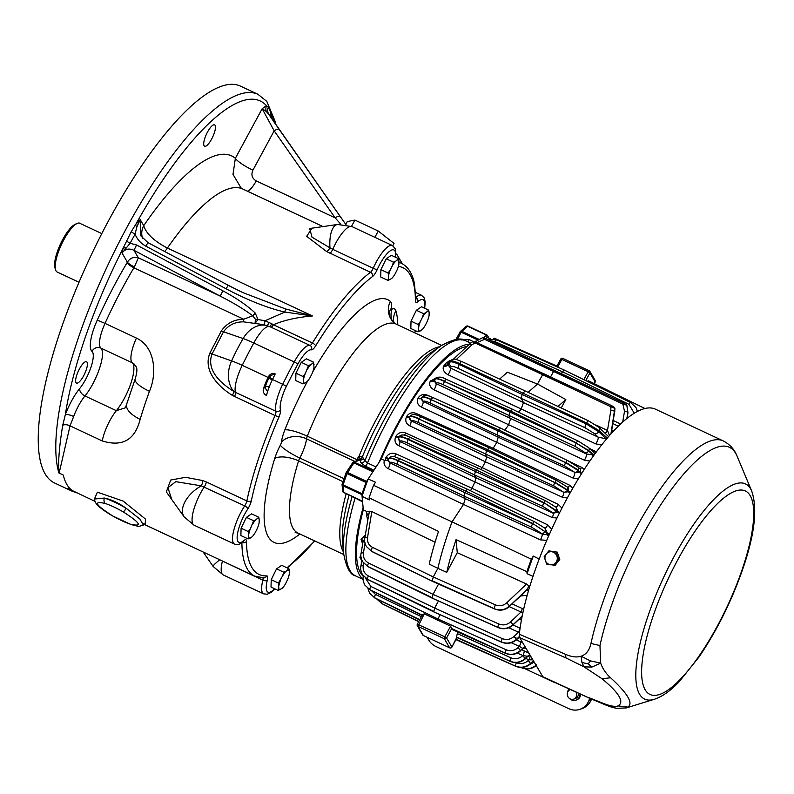 <?xml version="1.0" encoding="UTF-8"?>
<svg xmlns="http://www.w3.org/2000/svg" width="794" height="794" viewBox="0 0 794 794"><rect width="100%" height="100%" fill="white"/><g stroke="black" fill="none" stroke-linecap="round" stroke-linejoin="round"><path stroke-width="1.19" d="M112.46 515.782A23.086 4.327 -151.6 0 0 130.454 524.209C142.841 527.018 140.439 522.928 123.259 511.912A23.086 4.327 -151.6 0 0 105.265 503.485C92.868 500.677 95.27 504.766 112.46 515.782A5.052 0.824 120.2 0 1 112.272 515.782L131.238 524.636C141.064 526.69 136.499 527.057 143.327 525.042L139.942 519.107L126.147 508.269A5.052 0.824 120.2 0 1 123.259 511.912M112.272 515.782C96.203 506.066 94.982 502.721 94.466 499.029L104.351 498.056A27.969 5.25 28.4 0 1 126.147 508.269C118.534 502.86 111.269 499.456 104.351 498.056A5.052 3.444 108.2 0 0 105.265 503.485M130.454 524.209A5.052 3.444 108.2 0 0 131.238 524.636M144.339 524.09L143.555 523.792M94.466 498.87L97.414 492.181L123.139 501.083L145.52 519.097L145.163 524.377M75.47 492.23L72.363 490.573A172.764 50.091 115.1 0 1 63.272 475.04L58.875 472.946C58.022 462.048 59.302 446.129 62.736 425.187L65.346 414.597A32.028 9.28 -64.9 0 1 79.638 388.603A23.602 6.838 115.1 0 0 91.022 367.056A23.602 6.838 115.1 0 0 92.015 351.355A32.028 9.28 -64.9 0 1 97.285 320.091A179.513 52.047 -64.9 0 1 127.278 262.338L127.387 262.159C130.206 257.951 133.858 256.492 138.335 257.792L134.404 266.903A8.426 2.442 -64.9 0 1 133.888 267.816A172.764 50.091 115.1 0 0 105.016 323.396L136.429 338.095C155.396 346.948 157.093 373.825 149.461 391.313A25.279 7.007 -159.9 0 1 135.169 378.986L125.432 407.769L116.361 410.667A30.341 8.794 115.1 0 0 130.99 382.976A30.341 8.794 115.1 0 0 132.27 362.779L100.858 348.08A30.341 8.794 -64.9 0 1 99.578 368.267A30.341 8.794 -64.9 0 1 84.948 395.968L116.361 410.667A25.279 7.335 -64.9 0 0 102.257 440.948L70.031 425.862L59.133 473.105M68.224 488.638L94.962 501.351M176.615 506.354L166.333 491.893L170.7 480.042L185.578 477.323L202.738 480.559L206.39 481.958L246.855 500.905A172.764 50.091 -64.9 0 1 275.012 415.54L232.334 395.382C218.955 386.966 202.738 371.185 209.844 353.201L221.347 330.919C226.657 323.307 234.111 319.406 243.698 319.218L252.76 315.784C244.492 309.551 233.644 303 220.216 296.122L133.938 250.289C128.906 248.036 124.946 248.969 122.068 253.078L123.03 248.413L131.298 231.59L135.754 224.404L140.181 219.581L140.707 235.729L147.952 242.627L228.196 285.254L226.092 288.798L145.858 246.17L147.952 242.627M149.461 391.313A172.764 50.091 115.1 0 0 140.161 419.311C134.99 439.955 122.355 447.161 102.257 440.948M58.875 472.946A219.124 63.53 -64.9 0 1 122.921 234.855A219.124 63.53 -64.9 0 1 257.971 94.317L240.443 86.109A219.124 63.53 115.1 0 0 90.01 257.633A219.124 63.53 115.1 0 0 54.647 483.02L72.175 491.228A219.124 63.53 -64.9 0 1 67.996 488.538M340.765 224.206L335.167 217.854L274.168 130.841L262.169 108.709L266.447 105.662L268.312 107.269L271.945 115.061L271.518 118.336M215.105 125.353A11.801 3.424 115.1 0 0 214.588 124.856A11.801 3.424 115.1 0 0 206.996 133.055A11.801 3.424 115.1 0 0 204.078 145.739A11.801 3.424 115.1 0 0 204.584 146.235A11.801 3.424 115.1 0 0 212.177 138.037A11.801 3.424 115.1 0 0 215.105 125.353M87.032 362.213A11.801 3.424 115.1 0 0 86.526 361.717A11.801 3.424 115.1 0 0 78.417 370.957A11.801 3.424 115.1 0 0 76.522 383.085A11.801 3.424 115.1 0 0 83.578 375.919A11.801 3.424 115.1 0 0 87.032 362.213M206.39 481.958A5.052 1.469 115.1 0 1 204.247 486.93A26.966 7.821 -64.9 0 0 194.073 525.181L234.548 544.118A26.966 7.821 -64.9 0 1 244.711 505.877L201.279 485.839L175.762 481.66L167.951 487.724L171.782 499.605L184.238 516.983A26.966 15.662 -35.6 0 1 201.279 485.839A5.052 1.965 106.7 0 0 202.738 480.559M222.439 561.03A5.052 1.469 115.1 0 1 222.389 561.249A26.966 7.821 -64.9 0 0 223.174 574.916L263.648 593.852A26.966 7.821 -64.9 0 1 262.854 580.186L217.794 558.847M223.174 574.916L213.12 566.42A26.966 2.243 -34.7 0 1 219.571 559.919A5.052 2.273 116.8 0 0 219.61 559.701M142.573 238.339A16.853 15.82 149.7 0 1 143.734 225.655C146.086 233.545 153.976 241.019 167.415 248.065A16.853 4.883 -64.9 0 1 164.656 251.5M228.186 285.354L242.865 292.589L285.522 308.945L312.439 315.952C296.807 317.322 283.805 320.26 273.434 324.766L312.419 343.018A172.764 50.091 -64.9 0 1 370.48 272.273L326.572 251.529L306.692 236.334L312.012 228.186M402.36 263.767L396.861 254.378A5.052 1.469 115.1 0 0 396.643 254.169A5.052 1.469 115.1 0 0 396.127 254.209M337.51 224.474A26.966 11.017 -98.3 0 0 329.967 247.837L332.716 249.326A26.966 7.821 -64.9 0 1 351.97 226.598L337.51 224.474L309.71 228.513L311.982 237.178L329.967 247.837A5.052 2.174 -59.7 0 1 326.572 251.529M271.786 323.783L273.434 324.766A5.052 1.469 115.1 0 1 270.913 327.128L264.124 324.726L243.649 321.858C235.143 321.749 228.434 325.064 223.521 331.783L211.988 354.134C205.934 370.867 221.883 383.998 233.724 391.373L235.441 392.335A26.966 7.821 -64.9 0 1 242.239 365.339A193.835 56.195 -64.9 0 1 253.772 342.988A26.966 7.821 -64.9 0 1 269.424 326.433A5.052 1.161 114.8 0 0 271.786 323.783L265.047 320.756L284.867 312.072L285.522 308.945M131.298 231.59A5.052 0.953 -151.5 0 0 135.089 234.19L136.737 227.253L140.181 219.581L143.734 225.655A198.053 57.416 -64.9 0 1 235.361 158.294L232.989 174.372L241.068 187.96L242.766 189.022A172.764 50.091 115.1 0 0 167.415 248.065L312.439 315.952L284.867 312.072C267.638 308.082 248.046 300.321 226.092 288.798M145.858 246.17C140.786 243.391 137.203 239.401 135.089 234.19L130.077 243.282L122.068 253.078L127.387 262.159A6.739 1.26 28.4 0 0 134.404 266.903M255.261 313.074L257.99 319.545L255.063 323.317L255.43 319.228L252.76 315.784L255.261 313.074C247.331 305.591 236.523 298.177 222.856 290.822L220.216 296.122L138.335 257.792L133.938 250.289L136.578 244.989L222.856 290.822M268.312 107.269A8.426 7.9 -30.4 0 0 268.709 114.167L266.268 111.468L262.169 108.709L235.361 158.294A16.853 3.166 -151.6 0 0 252.909 170.164C250.924 174.799 252.035 178.382 256.244 180.913L335.167 217.854A5.052 1.737 -35 0 1 340.189 216.464A5.052 1.737 -35 0 1 340.219 216.504L346.154 224.94M272.481 379.502A26.966 7.821 -64.9 0 0 266.476 395.521C263.757 393.973 262.745 391.76 263.409 388.881A26.966 7.821 -64.9 0 1 268.094 377.448A193.835 56.195 -64.9 0 1 268.59 376.455C270.198 373.815 272.421 372.982 275.23 373.964A193.835 56.195 -64.9 0 0 272.481 379.502L282.704 384.286A193.835 56.195 -64.9 0 1 294.237 361.935A26.966 7.821 -64.9 0 1 309.908 345.38L270.913 327.128M395.531 257.246A23.602 6.838 115.1 0 0 390.172 250.874A23.602 6.838 115.1 0 0 377.081 269.851A8.426 2.442 -64.9 0 1 372.575 276.511A169.4 49.109 115.1 0 0 315.645 345.876A8.426 2.442 -64.9 0 1 311.456 349.826A23.602 6.838 115.1 0 0 297.75 364.307A3.375 0.635 -151.6 0 0 294.237 361.935L253.772 342.988A24.872 3.126 -152.7 0 0 243.113 338.552A26.966 20.187 -70.9 0 1 267.33 325.639A5.052 0.516 107.4 0 0 268.878 322.295M264.124 324.726L265.047 320.756L257.99 319.545A5.052 0.963 -170.1 0 0 255.43 319.228M243.649 321.858L243.698 319.218L133.888 267.816A6.739 2.064 30.7 0 1 127.278 262.338M268.094 377.448L242.239 365.339A24.872 3.126 -152.7 0 0 231.59 360.903A26.966 20.187 -70.9 0 0 233.724 391.373A5.052 1.389 -57.4 0 1 232.334 395.382M272.541 379.383L268.59 376.455M269.245 386.867A5.052 1.578 19.4 0 0 265.285 386.599A23.602 6.838 -64.9 0 1 268.888 378.063A190.471 55.223 -64.9 0 1 269.176 377.468A5.052 4.744 -30.3 0 1 274.823 374.788M267.717 391.184A5.052 3.196 39.4 0 1 265.285 386.599L263.409 388.881M135.169 378.986C139.248 365.28 134.891 366.729 134.196 364.069L132.27 362.779A25.279 7.335 115.1 0 1 136.429 338.095M140.161 419.311A25.279 11.106 -163.4 0 1 126.742 404.354M79.638 388.603A6.739 4.228 39.2 0 0 84.948 395.968A25.279 7.335 115.1 0 0 73.663 416.483L70.031 425.862A6.739 4.397 14.4 0 0 62.736 425.187M73.663 416.483A6.739 1.737 20.5 0 0 65.346 414.597A214.062 62.061 115.1 0 1 123.03 248.413A5.052 2.322 -163.9 0 1 125.819 247.837M252.909 170.164L274.168 130.841A5.052 1.737 -35 0 1 279.19 129.452A5.052 1.737 -35 0 1 279.22 129.491L340.16 216.425M136.737 227.253A5.052 3.017 38.1 0 1 135.754 224.404A214.062 62.061 115.1 0 1 266.447 105.662A8.426 7.851 -103.8 0 0 266.268 111.468M270.943 111.755A8.426 7.92 -30.3 0 0 270.635 117.046M270.903 117.433A8.426 6.541 -176.8 0 1 271.945 115.061A214.062 62.061 115.1 0 1 274.059 122.058M126.375 240.701A5.052 0.943 -150.7 0 0 130.077 243.282L136.578 244.989M384.197 262.943A9.776 2.839 115.1 0 0 382.887 265.603M299.229 366.481A9.776 2.839 115.1 0 0 297.919 369.141M274.526 572.99A9.776 2.839 115.1 0 0 273.215 575.65M414.329 314.434A9.776 2.839 115.1 0 0 413.019 317.094M244.393 521.499A9.776 2.839 115.1 0 0 243.083 524.159M490.434 338.83L485.194 336.408L486.623 335.147L467.626 326.255L461.87 331.336L478.534 339.137M556.912 366.084L494.275 338.165L493.392 338.949M483.794 337.639L485.194 336.408M363.324 576.345A127.417 36.941 -64.9 0 1 363.315 509.817L366.649 511.435L371.83 511.584L367.523 537.627C367.046 541.984 368.694 545.21 372.475 547.324L433.286 576.94L437.891 568.335L429.207 564.137A147.317 42.707 115.1 0 1 438.526 531.414L369.101 497.828A145.947 42.31 -64.9 0 1 373.537 485.293L452.064 521.876L463.507 504.418L388.077 468.589C384.624 466.604 383.393 463.865 384.385 460.381L381.299 458.962A127.417 36.941 -64.9 0 1 466.932 346.492M384.385 460.381L384.971 460.55L386.162 457.076C388.723 453.473 392.028 452.411 396.067 453.9L471.983 488.241L470.455 490.732M556.981 518.045L552.247 517.569L474.941 481.998L398.846 445.762C395.204 443.717 394.161 440.68 395.73 436.68L398.449 437.762L399.809 441.444L475.914 477.71L474.941 481.998A128.946 37.387 115.1 0 0 471.983 488.241L547.691 524.874A4.218 1.161 -64.2 0 1 544.992 528.268M395.73 436.68L396.077 436.035C398.608 432.532 401.843 431.529 405.794 433.048A4.218 1.28 -65.7 0 1 404.265 435.261M421.277 417.118A2.948 0.893 114.3 0 0 421.157 417.019L489.064 447.737L486.434 451.131L485.551 454.535L486.692 456.838L485.392 461.79A128.946 37.387 115.1 0 0 482.226 467.646L480.966 469.542M410.488 415.838C412.523 413.853 416.086 414.24 421.157 417.019A2.948 0.893 114.3 0 0 419.391 418.805C414.2 416.503 411.123 415.679 410.161 416.324A2.948 2.908 40.2 0 1 410.488 415.838L409.486 417.366L411.014 420.81A4.218 1.29 -64.5 0 1 409.714 425.792C406.052 423.768 404.95 420.81 406.409 416.929L406.736 416.304C409.168 412.91 412.354 411.967 416.304 413.476L493.173 448.292L492.429 449.364M433.326 397.764A2.948 0.893 114.3 0 0 433.196 397.655L500.508 428.095L497.898 431.46L497.024 434.874L498.225 437.206L496.558 442.784A128.946 37.387 115.1 0 0 493.173 448.292L569.705 485.283L572.821 488.171M567.65 460.639A2.948 0.814 115.8 0 0 567.541 460.54A2.948 0.814 115.8 0 0 565.785 462.336L578.26 470.068A2.948 2.342 131.1 0 0 577.953 467.001L580.543 469.264L580.603 472.122L574.717 472.44A4.218 1.141 -65.3 0 1 573.01 478.048L421.386 407.074C417.674 404.98 416.513 402.092 417.882 398.399L418.15 397.893C420.393 394.638 423.53 393.755 427.569 395.243L430.02 396.355M446.556 379.502A2.948 0.893 114.3 0 0 446.427 379.393L512.408 409.218L509.798 412.552L508.924 415.967L510.522 418.964L508.468 425.127A128.946 37.387 115.1 0 0 504.855 430.199M589.823 461.066L584.364 460.183L433.931 389.765C430.14 387.551 428.899 384.733 430.209 381.319L436.422 377.666M461.979 361.697A3.375 1.032 114.9 0 0 461.83 361.568A3.375 1.032 114.9 0 0 459.776 363.602C454.605 361.27 451.528 360.456 450.545 361.151L447.955 364.774L450.347 367.94L523.504 402.608L521.043 409.297A128.946 37.387 115.1 0 0 518.551 412.195M607.39 438.07L606.13 438.814L598.17 437.137A4.218 1.112 -65.2 0 1 597.693 440.174A4.218 1.112 -65.2 0 1 595.669 443.846L447.876 374.669C443.727 372.088 442.318 369.21 443.657 366.034L446.595 362.6L452.163 359.632M461.711 351.385L462.594 350.561M381.299 458.962L372.892 471.795L353.906 462.902L347.603 472.519L366.59 481.402L372.892 471.795M373.537 485.293L375.532 482.246L368.158 479.02A143.267 41.536 -64.9 0 0 362.054 496.27L361.905 494.662L342.909 485.769L343.514 492.26L362.511 501.153L362.054 496.27L369.299 499.883L369.101 497.828M363.315 509.817L362.511 501.153M371.83 511.584L435.082 542.223M361.756 560.782L359.89 557.299L360.933 555.115M362.62 543.969L361.022 539.275L365.3 535.235M367.741 520.487L366.481 514.661L366.649 511.435M533.32 556.108A143.267 41.536 115.1 0 0 527.087 573.744L526.898 571.68L456.064 539.622A147.317 42.707 115.1 0 0 446.744 572.345L437.891 568.335A147.486 42.757 115.1 0 1 452.064 521.876L531.325 559.155L533.32 556.108L539.195 559.045M527.087 573.744L533.012 576.335M456.064 539.622L457.275 552.693L526.561 584.007L506.771 602.815L509.599 606.011L526.74 589.724A4.218 2.392 -149.3 0 1 528.804 589.664M529.687 586.726L526.561 584.007M587.451 381.428L588.265 380.713L644.907 408.503M613.047 431.569L611.767 430.388M595.669 443.846L601.604 445.007M596.254 452.024L594.627 450.962A4.218 1.181 -64.2 0 1 593.426 451.895M584.245 469.433L581.714 467.388L568.028 460.778M573.01 478.048L578.399 478.742M556.802 480.549A2.948 0.814 115.8 0 0 556.693 480.459A2.948 0.814 115.8 0 0 554.937 482.256L567.432 489.948A2.948 2.352 130.5 0 0 567.105 486.861L568.157 487.754L568.484 491.794L563.631 492.25A4.218 1.151 -65.3 0 1 562.291 497.213L567.432 497.778M561.954 508.13L558.381 504.468A4.218 1.171 -64.2 0 1 555.999 507.177M551.681 529.261L547.691 524.874M520.745 595.976L527.206 595.252M523.643 609.296L522.263 608.502A4.218 1.171 -65.5 0 1 521.023 611.985L522.74 613.405M519.087 619.489L521.45 619.925M520.09 628.203L513.142 625.047M522.809 642.981L520.616 641.84A4.218 1.171 -65.6 0 1 519.365 646.395L522.928 648.45L520.348 650.604M524.149 648.063L526.085 648.569M528.744 653.105L521.817 649.71M369.448 511.237L368.615 515.703M366.381 546.51L371.552 551.314L432.978 581.506M529.141 585.982L526.273 590.508L509.669 606.12C505.044 610.04 500.012 610.963 494.573 608.889L432.621 581.347L371.483 551.195L366.352 546.461L371.691 551.443A3.375 0.953 -63.8 0 1 371.552 551.314L371.483 551.195A3.375 1.022 116 0 1 372.475 547.324M554.45 370.451L485.64 338.413A1.687 0.506 115 0 0 485.571 338.343A1.687 0.506 115 0 0 484.558 339.336L482.812 337.738M623.707 403.044L485.571 338.343L482.772 337.579L475.12 341.777M449.9 360.387A4.218 2.938 -114.9 0 0 450.764 360.804M448.908 363.096A4.218 2.809 63.5 0 1 446.595 362.6A4.218 3.325 -140.9 0 0 449.156 362.789M443.657 366.034A4.218 3.285 26.4 0 0 447.955 364.774L450.019 362.124C451.042 361.349 454.128 362.143 459.289 364.515L522.174 394.459L521.182 398.37L458.317 368.426A3.375 1.032 -64.5 0 1 459.289 364.515L459.776 363.602L586.647 422.984L599.133 430.705L607.321 438.02M528.109 392.345L537.508 384.048L507.396 372.217L499.605 379.095M561.249 407.987L565.844 399.571L537.508 384.048L542.63 374.669L472.738 341.857M456.292 359.493L471.636 345.072L474.723 343.048A1.687 0.506 -65 0 1 475.725 342.045L475.725 342.045A1.687 0.506 -65 0 1 475.805 342.115L543.523 373.646M449.186 360.714A4.218 2.908 -115.2 0 0 450.416 361.22M448.491 363.692A4.218 3.325 26.4 0 1 444.174 364.982M458.317 368.426C454.446 366.639 452.133 366.044 451.359 366.63L450.347 367.94A4.218 1.33 -64.6 0 1 449.99 371.036A4.218 1.33 -64.6 0 1 447.876 374.669M435.688 378.331C438.447 376.435 442.03 376.793 446.427 379.393A2.948 0.893 114.3 0 0 444.65 381.18C439.459 378.887 436.372 378.083 435.39 378.778A2.948 2.898 39.3 0 1 435.688 378.331L434.07 380.574L435.985 383.562L586.458 453.999L592.701 454.833L588.632 450.913L576.206 443.102L444.501 381.457C439.35 379.085 436.253 378.301 435.211 379.095L434.318 380.088A4.218 2.65 -152.8 0 1 430.447 380.852M430.209 381.319A4.218 2.64 -152.8 0 0 434.07 380.574L435.211 379.095A2.948 2.888 -142.1 0 0 436.382 383.036L435.985 383.562A4.218 1.31 115.4 0 1 433.931 389.765M422.497 396.543C426.15 394.112 426.537 395.293 433.196 397.655A2.948 0.893 114.3 0 0 431.43 399.451C426.239 397.149 423.152 396.335 422.18 397.01A2.948 2.908 39.7 0 1 422.497 396.543L421.614 397.695A4.218 1.945 27.8 0 1 418.15 397.893M417.882 398.399A4.218 1.925 27.8 0 0 421.336 398.221L422.18 397.01L421.336 398.221L423.053 401.446A4.218 1.3 -64.6 0 1 421.386 407.074M430.417 403.144A2.948 0.903 -64.5 0 1 431.281 399.739L498.741 429.891L565.626 462.624A2.948 0.804 -65.3 0 0 564.742 466.028L497.024 434.874L430.417 403.144C426.388 401.298 423.966 400.692 423.133 401.337A2.948 2.888 -142.2 0 1 421.971 397.407C423.013 396.593 426.12 397.367 431.281 399.739L565.626 462.624L580.603 472.122A4.218 1.717 -140.9 0 0 581.605 473.581M406.409 416.929A4.218 1.171 28.2 0 0 409.486 417.366L409.823 416.721A4.218 1.191 28.2 0 1 406.736 416.304M415.302 414.875A4.218 1.27 114.4 0 0 416.304 413.476M418.349 422.537A2.948 0.903 -64.5 0 1 419.212 419.133L487.298 449.533L554.758 482.573A2.948 0.804 -65.3 0 0 553.865 485.968L418.349 422.537C414.329 420.681 411.888 420.095 411.044 420.77A2.948 2.878 -142.5 0 1 409.883 416.84C410.945 416.006 414.051 416.761 419.212 419.133L554.758 482.573L568.871 491.168A4.218 1.112 -148.1 0 0 570.34 492.528M407.322 442.923C403.302 441.067 400.861 440.481 400.017 441.156A2.948 2.878 -142.5 0 1 398.856 437.236L399.134 436.71A2.948 2.908 40.2 0 1 399.471 436.234L398.856 437.236C399.918 436.392 403.034 437.157 408.195 439.519L475.408 471.527L474.524 474.921L407.322 442.923A2.948 0.903 -64.5 0 1 408.195 439.519L408.364 439.191C403.173 436.899 400.097 436.065 399.134 436.71L396.077 436.035M398.846 445.762A4.218 1.28 115.5 0 0 399.809 441.444L400.017 441.156M396.067 453.9A4.218 1.28 -65.7 0 1 394.29 456.709M385.844 457.642L388.236 459.418L389.11 458.178A2.948 2.908 39.7 0 1 389.417 457.711L387.899 460.232L389.834 462.803L465.294 498.652L463.507 504.418L540.337 539.86A4.218 1.131 114.8 0 0 542.153 534.104L465.294 498.652L463.944 496.042L397.347 464.311A2.948 0.903 -64.5 0 1 398.201 460.907L464.818 492.627L463.944 496.042L531.662 527.196A2.948 0.804 -65.3 0 1 532.556 523.792L464.818 492.627L465.671 491.059L398.36 460.619C393.159 458.317 390.082 457.503 389.11 458.178L388.564 458.843L386.162 457.076M397.347 464.311C393.318 462.465 390.886 461.86 390.062 462.515A2.948 2.888 -142.2 0 1 388.891 458.575C389.943 457.761 393.05 458.535 398.201 460.907L398.36 460.619A2.948 0.893 114.3 0 1 400.126 458.823L467.438 489.263L465.671 491.059L532.714 523.504L547.443 533.211L547.006 534.719L542.153 534.104L541.359 533.33A2.948 2.322 -45.7 0 0 544.972 531.633L532.714 523.504A2.948 0.814 115.8 0 1 534.471 521.708L467.438 489.273M384.971 460.55L387.899 460.232M388.077 468.589A4.218 1.31 115.4 0 0 389.834 462.803L390.062 462.515M368.664 514.939A4.218 1.806 0.1 0 0 366.471 513.678M368.535 515.713A4.218 1.836 -0.1 0 0 366.481 514.661M364.744 538.679L362.997 542.153M361.022 539.275A4.218 2.719 175.4 0 1 363.076 541.21M362.64 561.715L367.821 566.519L432.839 598.408M367.761 566.41L362.669 561.755L367.94 566.638A2.948 0.834 -63.9 0 1 367.821 566.519L367.761 566.41A2.948 0.893 115.9 0 1 368.615 563.035L433.048 594.359L432.214 597.733L367.761 566.41M361.072 539.89A4.218 2.739 175.2 0 1 363.027 541.488M361.866 560.117L361.836 560.763M361.26 558.271A4.218 3.365 -10.8 0 0 359.89 557.299M362.441 574.598L367.622 579.402L434.467 612.144M367.562 579.302L362.461 574.638L367.741 579.521A2.948 0.834 -63.9 0 1 367.622 579.402L367.562 579.302A2.948 0.893 115.9 0 1 368.416 575.938L434.665 608.095L433.832 611.469L367.562 579.302M361.369 558.718A4.218 3.375 -11 0 0 359.98 557.706M519.385 636.818L516.656 639.359C512.021 643.259 506.989 644.162 501.55 642.088L434.149 612.005L501.49 641.989C506.939 644.093 511.971 643.17 516.576 639.22L519.336 636.58M508.785 627.766L518.532 632.203L514.085 636.441C510.492 639.537 506.572 640.252 502.304 638.614L434.665 608.095L438.447 600.979M432.522 598.269L498.046 627.399C503.505 629.503 508.537 628.58 513.142 624.63L521.727 616.452L513.212 624.749C508.587 628.659 503.545 629.573 498.106 627.498L432.522 598.269M509.351 606.666L521.023 611.985L510.661 621.851C507.068 624.928 503.138 625.652 498.87 624.015L433.048 594.359L438.546 584.056M506.771 602.815C503.317 605.772 499.545 606.457 495.446 604.889L433.286 576.94L432.313 580.821L494.503 608.78C499.962 610.874 504.994 609.951 509.599 606.011L524.288 592.652M475.914 477.71L474.524 474.921L542.848 506.364A2.948 0.804 -65.3 0 1 543.741 502.969L475.408 471.527L476.271 469.919L408.364 439.191A2.948 0.893 114.3 0 1 410.131 437.405L478.038 468.123L476.271 469.919L543.91 502.642L557.815 511.534L557.497 512.209L553.239 513.261L475.914 477.71M585.148 427.797L594.478 433.623L598.17 437.137L523.504 402.608L521.182 398.37L585.148 427.797A3.375 0.923 -65.3 0 1 586.161 423.897L522.174 394.459L525.023 390.886L461.83 361.568C454.912 359.225 454.992 357.816 450.883 360.655A3.375 3.315 39 0 0 450.545 361.151L450.019 362.124A3.375 3.305 -142 0 0 451.359 366.63M611.708 405.724L475.725 342.045L472.698 341.638L469.929 343.673L453.324 359.265M543.701 373.726L542.63 374.669L610.814 406.746L611.797 405.734L613.961 407.153M550.57 376.922L553.557 371.463L484.558 339.336L477.005 342.641M554.549 370.461L623.806 403.054L622.824 404.057L626.883 405.238L627.915 412.592L626.962 418.428M554.619 370.53L553.557 371.463L622.824 404.057L624.521 411.272A2.948 0.844 9.6 0 1 627.846 412.483L626.823 405.129A1.687 1.578 149.7 0 1 626.883 405.238L626.774 405.049A1.687 1.578 149.7 0 1 626.833 405.148A1.687 1.578 149.7 0 0 626.803 405.089M626.109 404.444L623.876 403.124L626.774 405.049A1.687 1.578 149.7 0 0 626.109 404.444M561.398 373.686L562.45 371.761L495.069 341.688A2.948 0.873 -65.9 0 1 496.786 339.941A2.948 0.873 -65.9 0 1 496.915 340.07M564.187 370.024L630.724 402.637A2.948 0.834 -63.9 0 0 628.967 404.354L562.45 371.761L564.187 370.024L496.786 339.941L487.645 339.316M381.884 601.465A2.948 0.893 115.9 0 0 381.676 603.41L376.664 598.904L381.735 603.509L418.726 621.642M369.547 593.088L374.728 597.892L419.669 619.906M419.788 619.677L374.669 597.793L369.518 593.039L374.857 598.011A2.948 0.834 -63.9 0 1 374.728 597.892L374.669 597.793A2.948 0.893 115.9 0 1 375.512 594.438L421.396 616.7M364.843 585.049L370.034 589.863L422.11 615.37M422.249 615.122L369.964 589.753L364.873 585.099M424.284 613.861L422.557 614.566L417.346 624.183L444.839 636.798L450.585 626.168L424.284 613.861L418.041 626.446L423.341 635.488L449.712 647.864A1.687 1.687 0 0 0 451.905 647.14L451.786 647.189M440.084 614.725L437.216 620.422M517.351 653.065L522.889 655.566L527.514 656.291L525.35 658.603C520.715 662.494 515.673 663.407 510.234 661.323L456.758 637.443L451.885 647.021L446.595 637.979L451.697 628.54L505.47 653.184C510.929 655.288 515.951 654.365 520.556 650.405L522.859 648.202A4.218 3.891 -13.9 0 1 525.241 647.14M451.697 628.54L450.585 626.168M528.566 590.488A4.218 2.422 -149.5 0 0 526.273 590.508L524.288 592.642M526.898 571.68A145.947 42.31 -64.9 0 1 531.325 559.155M610.933 433.891L614.705 411.629A3.375 0.943 9.6 0 0 610.884 410.26L610.814 406.746L614.824 408.364A1.687 1.578 -30.3 0 0 614.625 407.749L611.797 405.734L543.632 373.656M614.705 412.126A3.375 0.893 -170.6 0 0 614.814 411.947A3.375 0.893 -170.6 0 0 614.764 411.739L614.824 408.364L610.904 434.07M609.464 435.539L607.47 430.447L595.837 424.979M606.189 439.37A4.218 2.769 -121 0 1 606.13 438.814L598.607 431.678L599.133 430.705A3.375 2.68 131.7 0 0 598.805 427.222L608.541 436.591M605.306 433.028A4.218 1.141 115.3 0 0 607.489 430.477M594.478 433.623A3.375 2.67 -46.5 0 0 598.607 431.678L586.161 423.897L586.647 422.984A3.375 0.923 115.3 0 1 588.632 420.919L525.023 390.886M605.276 432.998A4.218 1.181 115.2 0 0 607.47 430.447L610.884 410.26M565.844 399.571L558.023 406.468M614.625 407.749L614.685 407.848A1.687 1.578 -30.3 0 1 614.884 408.463L614.685 407.848A1.687 1.578 -30.3 0 0 614.655 407.808M611.668 430.437L611.162 433.514A4.218 3.523 25.3 0 0 611.162 433.623M637.443 411.421L636.004 407.511L630.843 402.757A2.948 0.834 -63.9 0 0 630.724 402.637L636.004 407.511L637.483 411.401L636.024 407.56M593.049 451.707C594.795 453.086 594.825 453.999 593.138 454.436L592.701 454.833A4.218 2.263 47.6 0 0 593.247 456.183M593.614 455.667A4.218 2.273 47.8 0 1 593.138 454.436L588.811 450.595L576.206 443.102A2.948 0.804 -65.3 0 0 575.313 446.506L585.029 452.61A2.948 2.332 -46.1 0 0 588.632 450.913L588.811 450.595A2.948 2.342 131.6 0 0 588.513 447.538L593.852 452.272M584.364 460.183A4.218 1.131 114.8 0 0 586.458 453.999L585.029 452.61M580.086 468.877A4.218 1.181 115.8 0 0 581.714 467.388M564.742 466.028L574.429 472.162A2.948 2.322 -45.7 0 0 578.042 470.465L580.225 472.599A4.218 1.697 -141.1 0 0 581.277 474.097M567.69 487.357A4.218 1.171 115.8 0 0 569.705 485.283M553.865 485.968L563.541 492.151A2.948 2.322 -45.1 0 0 567.154 490.464L568.484 491.794A4.218 1.092 -148.4 0 0 569.983 493.153M556.227 507.386L557.815 511.534L559.671 512.606M559.343 513.261L543.91 502.642A2.948 0.814 115.8 0 1 545.667 500.845L478.048 468.123M552.247 517.569A4.218 1.161 114.7 0 0 553.239 513.261L552.515 512.537A2.948 2.322 -45.1 0 0 556.128 510.85L556.405 510.334A2.948 2.352 130.5 0 0 556.078 507.247L545.667 500.845A2.948 0.814 115.8 0 1 545.776 500.945M545.091 528.397L547.443 533.211L549.597 533.876M549.339 534.471L547.235 533.846L545.18 531.236A2.948 2.342 131.1 0 0 544.873 528.169L534.471 521.708A2.948 0.814 115.8 0 1 534.58 521.807M548.515 536.327L547.006 534.719M522.313 615.459L521.727 616.452A4.218 3.146 21.4 0 1 522.154 616.243M522.065 616.71A4.218 3.156 21.2 0 0 521.529 616.968L513.212 624.749L510.661 621.851M519.832 628.084A4.218 1.171 114.5 0 1 518.532 632.203L519.534 632.381M446.744 572.345L457.275 552.693M530.213 655.636A4.218 1.171 -65.9 0 1 528.933 659.854L532.655 659.804M533.379 661.035L530.769 663.466C526.134 667.367 521.102 668.28 515.653 666.196L455.994 639.577M525.777 658.444L528.933 659.854L528.199 660.558C524.606 663.645 520.675 664.37 516.418 662.722A2.948 0.824 114.3 0 0 515.594 666.097C521.053 668.201 526.085 667.278 530.69 663.327L533.27 660.856M536.724 664.935C532.099 668.846 527.067 669.759 521.618 667.685L521.122 667.466M521.509 667.456A2.948 0.824 114.3 0 0 521.559 667.585C527.018 669.689 532.049 668.766 536.655 664.816M524.02 650.703A4.218 1.171 114.3 0 1 522.889 655.566L522.77 655.675C519.177 658.772 515.256 659.496 510.989 657.849A2.948 0.824 114.3 0 0 510.175 661.223C515.634 663.327 520.656 662.394 525.261 658.444L527.514 656.291A4.218 3.97 131.8 0 1 529.876 655.05M529.965 655.209A4.218 3.97 130.9 0 0 527.682 656.44L525.39 658.792L522.77 655.675M510.989 657.849L457.314 633.622L456.49 636.986L456.987 637.582M457.314 633.622L458.088 632.163M525.38 647.368A4.218 3.891 -14.6 0 0 522.928 648.45L520.646 650.564C516.011 654.455 510.969 655.368 505.53 653.283L451.786 628.947M460.113 331.882A1.687 1.34 48.6 0 1 460.401 331.455L466.167 326.374A1.687 1.34 48.6 0 1 467.626 326.255L487.05 335.058A145.798 42.271 -64.9 0 1 488.915 338.135M366.59 481.402L366.044 482.494L347.057 473.601A145.798 42.271 115.1 0 0 343.077 484.846L362.074 493.739A145.798 42.271 -64.9 0 1 366.044 482.494M362.074 493.739L361.905 494.662M469.393 344.169A129.789 37.626 115.1 0 0 379.135 462.267M363.106 507.584A129.789 37.626 115.1 0 0 363.126 579.163M362.58 501.887L352.208 496.468M359.106 459.597A3.375 0.635 21.7 0 0 357.34 458.535L358.928 456.471L362.312 456.987L364.853 460.719L367.523 462.971L376.058 466.961M461.473 339.941L469.155 339.604L473.135 341.47M365.339 466.118L360.754 462.684A3.375 3.067 154.7 0 0 364.853 460.719A127.636 37 -64.9 0 1 441.305 345.658C453.483 338.949 461.592 337.331 465.631 340.795A129.789 37.626 115.1 0 0 367.523 462.971A3.375 0.973 115.1 0 1 365.339 466.118L373.964 470.157M360.754 462.684L359.751 459.349M373.369 471.07L354.521 462.247L359.483 460.004A3.375 3.067 154.8 0 0 363.583 458.049M360.119 459.17A3.375 3.196 89.7 0 0 362.312 456.987A117.621 34.102 115.1 0 1 432.532 351.524L441.305 345.658M359.89 459.24A3.375 0.993 53.2 0 0 358.928 456.471A115.458 33.477 -64.9 0 1 439.638 346.779M441.682 345.41L395.988 324.021A115.458 33.477 115.1 0 0 307.308 436.184L357.905 460.133M248.691 536.853L248.075 538.928L240.88 535.553L241.098 528.209L246.438 517.36L251.559 513.847L258.755 517.222L255.797 519.871L253.633 520.725L250.527 528.397L248.294 531.583L248.691 536.853A10.729 3.107 115.1 0 0 250.239 538.074L252.125 536.784A10.729 3.107 115.1 0 0 252.472 536.426A10.729 3.107 115.1 0 0 255.43 532.238L257.395 528.258A10.729 3.107 115.1 0 0 259.152 522.502L259.231 519.802A10.729 3.107 115.1 0 0 257.673 518.581M241.098 528.209L248.294 531.583M246.438 517.36L253.633 520.725M250.527 528.397A10.729 3.107 115.1 0 0 248.77 534.154M255.797 519.871A10.729 3.107 115.1 0 0 252.482 524.417M259.231 519.802L258.755 517.222M248.075 538.928L250.239 538.074M418.627 329.788L418.011 331.852L410.816 328.488L411.024 321.133L416.364 310.285L421.485 306.782L428.691 310.146L425.733 312.796A10.729 3.107 115.1 0 0 422.418 317.342L420.463 321.332A10.729 3.107 115.1 0 0 418.706 327.088L418.627 329.788A10.729 3.107 115.1 0 0 420.175 330.999L422.348 329.421M422.061 329.718A10.729 3.107 115.1 0 0 422.408 329.351A10.729 3.107 115.1 0 0 425.366 325.173L427.331 321.183A10.729 3.107 115.1 0 0 429.088 315.426L429.167 312.727A10.729 3.107 115.1 0 0 427.609 311.516M418.011 331.852L420.175 330.999M420.463 321.332L418.23 324.508L418.706 327.088M425.733 312.796L423.569 313.65L422.418 317.342M429.167 312.727L428.691 310.146M416.364 310.285L423.569 313.65M411.024 321.133L418.23 324.508M278.208 590.418L271.012 587.044L271.23 579.699L276.56 568.841L281.691 565.338L288.887 568.712L285.929 571.362A10.729 3.107 115.1 0 0 282.614 575.908L278.426 583.064L278.823 588.344L278.208 590.418L282.257 588.275A10.729 3.107 115.1 0 0 282.604 587.917A10.729 3.107 115.1 0 0 285.562 583.729L287.527 579.749A10.729 3.107 115.1 0 0 289.284 573.983L289.363 571.293A10.729 3.107 115.1 0 0 287.805 570.072M271.23 579.699L278.426 583.064M278.823 588.344A10.729 3.107 115.1 0 0 280.371 589.555M280.659 579.888A10.729 3.107 115.1 0 0 278.902 585.644M285.929 571.362L283.766 572.216L282.614 575.908M289.363 571.293L288.887 568.712M276.56 568.841L283.766 572.216M303.526 381.835L302.911 383.899L295.715 380.534L295.934 373.18L301.273 362.332L306.395 358.828L313.59 362.193L312.508 363.563L308.469 365.706L305.362 373.379A10.729 3.107 115.1 0 0 303.606 379.135L303.526 381.835A10.729 3.107 115.1 0 0 305.075 383.045L306.96 381.765A10.729 3.107 115.1 0 0 307.308 381.398A10.729 3.107 115.1 0 0 310.265 377.219L312.231 373.23A10.729 3.107 115.1 0 0 313.987 367.473L313.59 362.193M301.273 362.332L308.469 365.706M310.633 364.843A10.729 3.107 115.1 0 0 307.318 369.389M314.067 364.774A10.729 3.107 115.1 0 0 312.508 363.563M302.911 383.899L305.075 383.045M305.362 373.379L303.129 376.555L303.606 379.135M295.934 373.18L303.129 376.555M388.494 278.297L387.879 280.361L380.683 276.997L380.902 269.652L386.231 258.794L391.363 255.291L398.558 258.665L395.601 261.315A10.729 3.107 115.1 0 0 392.286 265.851L390.33 269.841A10.729 3.107 115.1 0 0 388.574 275.597L388.494 278.297A10.729 3.107 115.1 0 0 390.043 279.508L391.928 278.228A10.729 3.107 115.1 0 0 392.276 277.87A10.729 3.107 115.1 0 0 395.233 273.682L397.199 269.702A10.729 3.107 115.1 0 0 398.955 263.936L398.558 258.665M399.035 261.246A10.729 3.107 115.1 0 0 397.476 260.025M387.879 280.361L390.043 279.508M390.33 269.841L388.097 273.017L388.574 275.597M395.601 261.315L393.437 262.169L392.286 265.851M386.231 258.794L393.437 262.169M380.902 269.652L388.097 273.017M542.451 676.538L589.853 698.363L543.046 677.103L519.683 637.622L519.326 634.217L565.447 654.316C571.64 656.966 576.861 657.601 581.109 656.211C586.141 654.524 589.426 650.276 590.964 643.477A148.329 43.005 -64.9 0 1 652.936 499.912A148.329 43.005 -64.9 0 1 723.225 440.908C729.855 444.362 734.47 449.434 737.07 456.133A145.173 42.092 115.1 0 0 669.898 491.506A145.173 42.092 115.1 0 0 599.956 645.542L600.681 663.129C602.596 668.627 605.882 673.501 610.566 677.748C627.875 693.678 633.602 703.464 627.746 707.107L626.555 707.345M723.225 440.908L655.368 409.138A148.329 43.005 115.1 0 0 577.556 480.132A148.329 43.005 115.1 0 0 519.326 634.217M559.77 559.502L555.115 565.348L546.669 564.068L544.148 556.723L548.823 550.867L557.299 552.138L559.77 559.502L558.559 559.72L553.875 565.576M589.327 697.827L606.03 704.437C612.124 706.372 616.114 706.868 617.98 705.906C624.689 702.233 619.399 693.192 602.1 678.781L584.027 666.841L565.983 657.938L565.447 654.316M589.853 698.363L606.507 705.32C609.286 706.114 606.209 705.787 615.846 708.218L615.687 708.188M615.965 708.238L606.03 704.437L606.993 705.31M617.98 705.906L627.746 707.107M599.956 645.542L590.964 643.477M602.1 678.781L610.566 677.748M590.408 660.876L581.109 656.211L581.933 662.474L588.195 663.903L591.877 667.069L600.681 663.129L590.408 660.876L588.195 663.903M581.933 662.474L584.027 666.841L591.877 667.069M548.823 550.867L557.299 552.138M556.028 552.366L558.559 559.72M555.066 553.319A6.57 6.163 79.5 0 1 553.239 564.474A6.57 6.163 79.5 0 1 545.021 557.001A6.57 6.163 79.5 0 1 555.066 553.319M555.205 682.622L553.835 682.225A5.052 4.397 -42 0 0 554.986 682.522M553.865 682.245L525.122 668.796L553.835 682.225L553.666 681.312M580.712 694.214A6.739 6.213 71 0 1 576.652 699.881L575.908 700.139A6.739 6.213 71 0 1 571.432 699.871A6.739 6.213 71 0 1 569.496 698.492M427.341 637.393A16.853 15.533 -109 0 0 435.916 646.495L568.722 708.655A16.853 15.533 -109 0 0 579.898 709.33A16.853 15.533 -109 0 0 589.019 700.239L589.734 698.313M579.977 693.877A6.739 6.213 71 0 1 579.551 696.497A6.739 6.213 71 0 1 575.908 700.139M567.482 692.636A6.739 6.213 71 0 1 569.129 688.954M570.32 689.579L570.439 689.549A5.052 4.655 -109 0 0 570.271 698.938A5.052 4.655 -109 0 0 573.625 699.147L575.352 698.541A5.052 4.655 -109 0 0 578.34 693.132M573.625 699.147A5.052 4.655 -109 0 0 576.057 692.1M345.767 224.394L347.286 221.576L354.908 220.077L378.281 231.024L394.042 243.46L392.812 245.733M374.877 237.317L378.281 231.024M351.494 226.379L354.908 220.077M77.395 223.352A26.966 7.821 115.1 0 0 61.565 244.314A26.966 7.821 115.1 0 0 55.61 269.91L54.965 267.826A25.279 7.335 -64.9 0 1 60.552 243.837A25.279 7.335 -64.9 0 1 75.39 224.186L77.395 223.352A26.966 7.821 115.1 0 1 79.142 222.985L101.791 233.585M55.61 269.91A26.966 7.821 115.1 0 0 57.218 272.054L79.013 282.257M330.006 253.326A5.052 1.469 -64.9 0 0 332.716 249.326L373.18 268.273A26.966 7.821 -64.9 0 1 392.435 245.545L351.97 226.598M256.244 180.913A16.853 4.883 -64.9 0 1 247.44 191.205M234.538 396.603A5.052 1.469 115.1 0 0 235.441 392.335L275.915 411.282A26.966 7.821 -64.9 0 1 282.704 384.286L286.416 386.271A23.602 6.838 115.1 0 0 280.471 409.893A8.426 2.442 -64.9 0 1 278.962 416.989A169.4 49.109 115.1 0 0 251.361 500.686A8.426 2.442 -64.9 0 1 247.797 508.964A23.602 6.838 115.1 0 0 237.297 535.206A23.602 6.838 115.1 0 0 244.026 540.446A8.426 2.442 -64.9 0 1 246.497 541.379A169.4 49.109 115.1 0 0 266.685 575.868A8.426 2.442 -64.9 0 1 267.3 580.216A23.602 6.838 115.1 0 0 274.605 588.731M221.347 330.919A5.052 0.973 28.9 0 0 223.521 331.783L243.113 338.552A193.835 145.123 -70.9 0 0 231.59 360.903L209.844 353.201M272.253 379.969L268.888 378.063M97.285 320.091L105.016 323.396A25.279 7.335 115.1 0 0 100.858 348.08A6.739 6.431 -48.5 0 0 92.015 351.355M269.037 114.673L279.22 129.491M398.995 262.377A172.764 50.091 -64.9 0 1 401.288 263.221L399.005 262.159M144.448 524.516L254.795 576.176A172.764 50.091 -64.9 0 1 241.892 542.759M415.858 297.393A26.966 7.821 -64.9 0 1 421.545 295.269L415.609 292.5M372.575 276.511A3.375 2.829 -127 0 0 370.48 272.273A5.052 1.469 115.1 0 0 373.18 268.273L377.081 269.851M311.456 349.826A3.375 3.216 -77.2 0 0 309.908 345.38A5.052 1.469 115.1 0 0 312.419 343.018A3.375 1.171 -148.5 0 1 315.645 345.876M278.962 416.989L275.012 415.54A5.052 1.469 115.1 0 0 275.915 411.282A3.375 3.057 164.5 0 0 280.471 409.893M247.797 508.964A3.375 1.429 33.3 0 0 244.711 505.877A5.052 1.469 115.1 0 0 246.855 500.905A3.375 2.015 12 0 0 251.361 500.686M267.3 580.216A3.375 1.787 14.2 0 1 262.854 580.186A5.052 1.469 115.1 0 0 262.953 577.893M287.259 567.948A8.426 2.442 -64.9 0 1 289.353 565.616A169.4 49.109 115.1 0 0 314.563 540.873M414.458 332.666A23.602 6.838 115.1 0 0 415.639 330.751M424.462 308.171A23.602 6.838 115.1 0 0 417.902 301.69A8.426 2.442 -64.9 0 1 415.441 300.757A169.4 49.109 115.1 0 0 398.38 266.377M297.75 364.307A190.471 55.223 115.1 0 0 286.416 386.271M299.874 533.995A133.997 38.846 -64.9 0 1 274.724 458.535A23.602 6.838 -64.9 0 1 280.361 445.186A3.375 0.973 115.1 0 0 281.404 442.238A23.602 6.838 -64.9 0 1 284.857 429.882A133.997 38.846 -64.9 0 1 307.665 381.001M312.796 371.791A133.997 38.846 -64.9 0 1 390.34 301.353A23.602 6.838 -64.9 0 1 391.511 308.062A3.375 0.973 115.1 0 0 392.087 309.045A23.602 6.838 -64.9 0 1 395.908 310.871A133.997 38.846 -64.9 0 1 397.774 324.855M393.923 322.572A18.54 16.863 163.6 0 1 395.908 310.871M405.794 433.048L482.226 467.646L558.381 504.468M562.291 497.213L485.392 461.79L409.714 425.792M540.337 539.86L546.768 540.347M612.889 423.609L618.248 426.209M594.627 450.962L589.674 448.57M522.263 608.502L512.269 603.946M520.616 641.84L516.318 639.885M560.693 359.245L561.854 359.424L557.696 367.126M589.059 370.699L562.867 358.402L561.854 359.424L588.156 371.731L583.868 379.671M595.113 382.122L595.222 382.083A1.687 1.687 0 0 0 595.192 380.425L589.902 371.384A1.687 1.578 149.7 0 0 589.237 370.778L588.156 371.731L589.912 372.922L595.202 381.964L594.279 383.661M367.523 537.627A3.375 0.893 -170.6 0 0 364.833 538.064C364.168 540.119 364.674 542.917 366.352 546.461M371.88 551.473A3.375 0.953 -63.8 0 1 371.691 551.443L432.76 581.486L494.722 609.038A3.375 0.993 -66 0 1 494.573 608.889L494.503 608.78A3.375 0.933 114.2 0 1 495.446 604.889M495.069 341.688L490.841 340.805M477.303 342.363L475.805 341.142M471.636 345.072L469.929 343.673M575.313 446.506L443.648 384.872A2.948 0.903 -64.5 0 1 444.501 381.457L510.631 411.004L576.355 442.824A2.948 0.814 115.8 0 1 578.111 441.037A2.948 0.814 115.8 0 1 578.221 441.136M443.648 384.872C439.618 383.016 437.206 382.4 436.382 383.036M423.133 401.337L498.225 437.206L574.429 472.162M411.044 420.77L486.692 456.838L563.541 492.151M410.26 437.504A2.948 0.893 114.3 0 0 410.131 437.405C405.059 434.626 401.496 434.239 399.471 436.234M400.255 458.932A2.948 0.893 114.3 0 0 400.126 458.823C393.457 456.461 393.08 455.28 389.417 457.711M365.032 543.215L363.444 552.932A2.948 0.764 -170.7 0 0 361.091 553.309A2.948 0.764 -170.7 0 0 361.141 553.487M368.108 566.658A2.948 0.834 -63.9 0 1 367.94 566.638L432.651 598.388L498.245 627.627A2.948 0.873 -66 0 1 498.106 627.498L498.046 627.399A2.948 0.824 114.3 0 1 498.87 624.015M363.444 552.932C362.957 557.477 364.674 560.842 368.615 563.035M363.652 563.194L363.225 565.824A2.948 0.754 -170.8 0 0 360.883 566.182A2.948 0.754 -170.8 0 0 360.933 566.36M367.91 579.541A2.948 0.834 -63.9 0 1 367.741 579.521L434.268 612.134L501.679 642.217A2.948 0.873 -65.9 0 1 501.55 642.088L501.49 641.989A2.948 0.824 114.3 0 1 502.304 638.614M363.225 565.824C362.739 570.37 364.476 573.744 368.416 575.938M382.023 603.648A2.948 0.834 -63.9 0 1 381.854 603.629A2.948 0.834 -63.9 0 1 381.735 603.509L418.835 621.444M375.016 598.041A2.948 0.834 -63.9 0 1 374.857 598.011L419.639 619.955M371.413 590.597L375.512 594.438M365.488 578.111L370.808 586.399A2.948 0.893 -64.1 0 0 369.964 589.753L370.034 589.863A2.948 0.834 116.1 0 0 370.153 589.982A2.948 0.834 116.1 0 0 370.312 590.002M370.808 586.399L437.851 618.923L506.284 649.82A2.948 0.824 -65.7 0 0 505.47 653.184L505.53 653.283A2.948 0.873 114.1 0 0 505.669 653.412L452.183 629.523M449.831 647.874L423.341 635.488A1.687 1.578 -30.3 0 1 422.666 634.882A1.687 1.687 0 0 0 423.41 635.557L423.51 635.567M422.666 634.882L417.376 625.841A1.687 1.687 0 0 1 417.346 624.183L417.376 624.302A1.687 1.578 -30.3 0 0 418.041 626.446L444.342 638.753L444.839 636.798L446.595 637.979A1.687 1.578 149.7 0 1 444.342 638.753L449.632 647.795A1.687 1.578 149.7 0 0 451.885 647.021L457.046 637.632M556.604 366.639L560.673 359.126A1.687 1.687 0 0 1 562.867 358.402L589.168 370.709A1.687 1.687 0 0 1 589.902 371.384A1.687 1.578 149.7 0 1 589.912 372.922L585.764 380.594M595.192 380.425A1.687 1.578 149.7 0 1 595.202 381.964L594.349 383.701M588.761 421.048A3.375 0.923 115.3 0 0 588.632 420.919L598.805 427.222M626.823 418.547L627.915 412.592A2.948 0.764 -170.7 0 1 627.965 412.771L626.893 405.258M624.521 411.272L622.685 422.051M627.865 412.93A2.948 0.764 -170.7 0 0 627.965 412.771L627.052 418.359M628.967 404.354L634.257 413.237M542.848 506.364L552.515 512.537M531.662 527.196L541.359 533.33M514.085 636.441L516.378 639.398M515.941 637.651L513.807 636.709M620.541 424.016L613.395 420.542M627.895 417.694L627.21 417.356M528.199 660.558L530.809 663.665L533.469 661.184M455.964 639.627L515.792 666.325A2.948 0.873 -65.9 0 1 515.653 666.196L456.153 639.279M520.973 667.466L521.757 667.814A2.948 0.873 -66 0 1 521.618 667.685L521.291 667.466M534.034 662.166L529.608 664.657M525.052 658.643L525.39 658.792C520.824 662.672 515.822 663.556 510.373 661.452A2.948 0.873 -65.9 0 1 510.234 661.323L456.49 636.986M511.237 642.713L519.365 646.395L518.065 647.646C514.472 650.733 510.552 651.457 506.284 649.82M505.669 653.412C511.118 655.516 516.12 654.633 520.685 650.762L518.065 647.646M355.136 497.888A3.375 0.973 -64.9 0 1 355.007 498.344A129.789 37.626 115.1 0 0 355.583 575.898L363.136 579.431M349.122 495.079A117.621 34.102 115.1 0 0 342.621 543.602L343.733 554.093A127.636 37 -64.9 0 1 352.189 496.518M343.524 552.098A115.458 33.477 -64.9 0 1 346.184 493.709M342.939 481.64L298.574 460.877A115.458 33.477 115.1 0 0 298.087 533.161L343.792 554.549M356.526 460.758A5.052 1.469 115.1 0 1 356.982 459.428A115.458 33.477 -64.9 0 1 357.34 458.535M466.167 326.374A1.687 1.687 0 0 1 467.994 326.116L486.911 334.989M477.452 339.812L461.225 332.22L457.384 339.326M461.225 332.22L461.87 331.336A1.687 1.34 48.6 0 0 460.401 331.455A1.687 1.687 0 0 0 460.034 331.922L461.225 332.22M460.063 332.041L455.954 339.465M466.832 326.106A1.687 1.598 143.3 0 1 467.904 326.106M469.155 339.604A3.375 0.973 -64.9 0 1 467.448 341.648M343.812 492.498L343.514 492.26A1.687 1.449 -5.3 0 1 342.671 491.139A1.687 1.687 0 0 0 343.633 492.508L362.53 501.351M342.909 485.769L343.077 484.846A1.687 0.586 18.7 0 1 342.154 483.953A1.687 1.687 0 0 0 342.065 484.648A1.687 1.449 -5.3 0 0 342.909 485.769M342.145 484.082A1.687 1.449 -5.3 0 0 342.065 484.648L342.671 491.139M342.283 483.804A1.687 0.586 18.7 0 0 342.154 483.953L346.095 472.797L347.057 473.601L347.603 472.519A1.687 0.715 33.2 0 0 346.273 472.45A1.687 1.687 0 0 0 346.095 472.797L346.214 472.698A1.687 0.715 33.2 0 1 346.273 472.45L352.576 462.842A1.687 0.715 33.2 0 1 353.906 462.902L354.521 462.247A1.687 1.528 -114.3 0 0 352.695 462.723M352.516 463.081A1.687 0.715 33.2 0 1 352.576 462.842A1.687 1.687 0 0 1 353.29 462.227L360.019 459.18M354.948 461.473L306.573 438.834A21.914 6.352 -64.9 0 1 299.785 458.009L343.971 478.693M284.857 429.882A18.54 3.642 21.6 0 1 307.308 436.184A5.052 1.469 115.1 0 0 306.573 438.834A18.54 13.17 7.3 0 0 281.404 442.238M280.361 445.186A18.54 3.236 -151.8 0 0 299.785 458.009A5.052 1.469 115.1 0 0 298.574 460.877A18.54 7.652 -162.8 0 0 274.724 458.535M391.521 319.793A18.54 16.882 67 0 1 392.087 309.045M389.179 313.352A18.54 13.488 -173.7 0 1 391.511 308.062M395.988 324.021L394.459 323.049A18.54 17.686 130.1 0 1 390.34 301.353M417.902 301.69A3.375 2.68 -131.5 0 0 415.858 297.651M415.441 300.757A3.375 2.759 -0.4 0 0 415.887 299.358L414.478 283.944C412.562 273.662 408.166 266.754 401.288 263.221M314.801 540.982L288.47 566.946A3.375 2.829 -127 0 0 289.353 565.616M254.795 576.176L263.916 577.873A3.375 3.186 -92.7 0 0 266.685 575.868M242.2 542.53A3.375 2.759 -0.4 0 0 246.497 541.379M243.45 541.498L243.341 541.597A3.375 2.68 -131.5 0 0 244.026 540.446M565.983 657.938L519.683 637.622M751.729 491.129C757.605 508.359 754.766 533.896 743.214 567.73C732.008 600.274 717.31 629.989 699.097 656.866L679.118 681.778C670.652 690.74 662.375 696.586 654.276 699.306A118.832 34.45 -64.9 0 1 650.911 700.02A118.832 34.45 -64.9 0 1 639.557 694.174A118.832 34.45 -64.9 0 1 674.344 556.088A118.832 34.45 -64.9 0 1 750.588 488.826A118.832 34.45 -64.9 0 1 751.729 491.129L737.07 456.133M645.185 689.817A112.371 32.584 115.1 0 0 740.901 573.179A112.371 32.584 115.1 0 0 706.958 515.177A112.371 32.584 115.1 0 0 645.185 689.817M589.019 700.239L591.351 699.038M582.071 708.585A16.853 15.533 -109 0 0 591.183 699.494A4.218 1.092 -159.6 0 0 591.48 699.256C589.694 703.812 586.558 706.928 582.071 708.585L579.898 709.33M143.813 523.861L145.55 524.368L143.327 525.042M72.175 491.228L76.661 492.786M275.667 124.38L275.161 121.462L266.814 101.404L257.971 94.317M194.073 525.181L184.238 516.983M213.12 566.42L203.155 551.999M242.766 189.022L323.009 226.578M396.137 253.931L396.643 254.169M242.865 292.589L228.196 285.254M346.184 224.98L268.898 114.465M368.853 513.768L364.833 538.064M448.689 363.364L450.883 360.655M362.61 561.666C360.952 558.152 360.446 555.363 361.091 553.309L363.096 541.389M361.866 560.147L360.883 566.182C360.238 568.256 360.744 571.035 362.411 574.548M418.696 621.692L381.854 603.629L376.574 598.755M367.959 588.612L369.518 593.039M363.384 575.997L363.285 576.633C362.64 578.707 363.146 581.496 364.813 584.999M422.09 615.419L370.153 589.982L364.863 585.099M494.722 609.038C500.18 611.132 505.183 610.229 509.728 606.328M611.499 431.986L614.933 408.602M588.513 447.538L578.111 441.037L512.408 409.218M577.953 467.001L567.541 460.54L500.508 428.095M567.105 486.861L556.693 480.459L489.064 447.737M545.518 528.735L544.873 528.169M498.245 627.627C503.694 629.731 508.696 628.828 513.252 624.938M519.425 637.006L516.696 639.547C512.14 643.428 507.128 644.321 501.679 642.217M535.464 666.206L536.307 666.037M515.792 666.325C521.241 668.429 526.253 667.546 530.809 663.665M521.757 667.814C527.216 669.918 532.218 669.014 536.774 665.124M530.104 655.437L527.861 656.499M456.887 637.562L510.373 661.452M522.72 648.867L524.755 647.983L523.921 647.795M343.733 554.093C346.382 567.75 350.333 575.015 355.583 575.898M465.631 340.795L470.564 343.107M394.459 323.049C386.599 313.779 390.33 315.049 389.179 313.263L389.159 313.541M298.087 533.161L295.16 532.536M414.617 332.736L415.788 330.81M424.701 308.28L425.207 301.859L424.155 297.8L421.545 295.269M395.799 257.375L395.501 249.088L392.435 245.545M288.47 566.946L287.448 568.038M274.883 588.86L271.121 592.393L267.241 594.24L263.648 593.852M243.341 541.597C239.659 544.555 236.731 545.399 234.548 544.118M654.276 699.306L626.307 707.911L616.64 708.337"/></g></svg>
